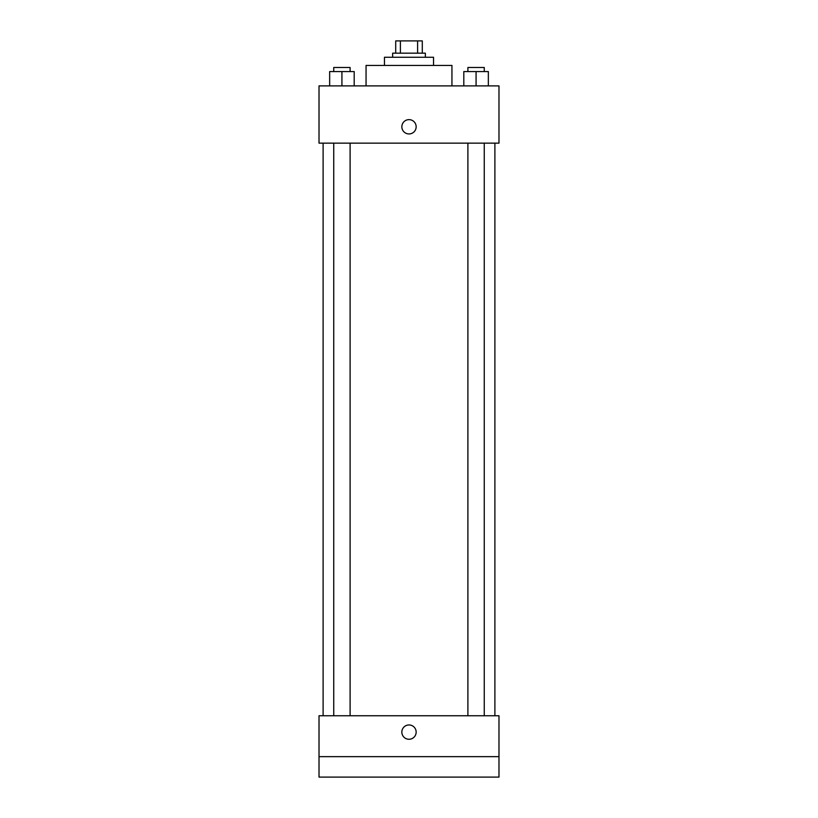 <?xml version="1.0" encoding="UTF-8"?>
<svg xmlns="http://www.w3.org/2000/svg" width="818" height="818" viewBox="0 0 818 818"><rect width="100%" height="100%" fill="white"/><g stroke="black" fill="none" stroke-linecap="round" stroke-linejoin="round"><path stroke-width="1.23" d="M400.391 53.17L400.391 40.9L395.707 40.9L395.707 53.17L395.707 40.9M400.391 40.9L422.292 40.9L422.292 53.17M417.609 53.17L417.609 40.9M392.64 57.26L392.64 53.17L425.36 53.17L425.36 57.26M384.46 65.44L384.46 57.26L433.54 57.26L433.54 65.44M366.055 85.89L366.055 65.44L451.945 65.44L451.945 85.89M319.02 85.89L498.98 85.89L498.98 143.15L319.02 143.15L319.02 85.89M409 133.947A7.157 7.157 0 0 1 402.804 123.211A7.157 7.157 0 0 1 415.196 123.211A7.157 7.157 0 0 1 409 133.947M319.02 715.75L498.98 715.75L498.98 777.1L319.02 777.1L319.02 715.75M409 739.267A7.157 7.157 0 0 1 402.804 728.531A7.157 7.157 0 0 1 415.196 728.531A7.157 7.157 0 0 1 409 739.267M319.02 756.65L498.98 756.65M463.806 85.89L463.806 71.575L488.346 71.575L488.346 85.89L488.346 71.575M476.076 85.89L476.076 71.575M484.256 71.575L484.256 67.485L467.896 67.485L467.896 71.575M329.654 85.89L329.654 71.575L354.194 71.575L354.194 85.89L354.194 71.575M341.924 85.89L341.924 71.575M350.104 71.575L350.104 67.485L333.744 67.485L333.744 71.575M494.89 715.75L494.89 143.15M323.11 715.75L323.11 143.15M467.896 143.15L467.896 715.75M484.256 143.15L484.256 715.75M350.104 715.75L350.104 143.15M333.744 715.75L333.744 143.15"/></g></svg>
